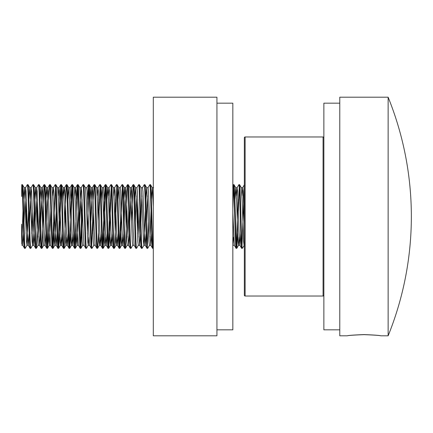 <?xml version="1.0" encoding="UTF-8"?>
<svg xmlns="http://www.w3.org/2000/svg" width="433" height="433" viewBox="0 0 433 433"><rect width="100%" height="100%" fill="white"/><g stroke="black" fill="none" stroke-linecap="round" stroke-linejoin="round"><path stroke-width="0.65" d="M339.775 329.832L323.868 329.832L323.868 103.168L339.775 103.168M244.336 144.925L244.336 288.075M245.132 136.969L245.132 296.031A0.796 0.796 0 0 1 244.336 295.236L244.336 137.764A0.796 0.796 0 0 1 245.132 136.969L323.072 136.969A0.796 0.796 0 0 1 323.868 137.764M323.868 295.236A0.796 0.796 0 0 1 323.072 296.031L323.072 136.969M245.132 296.031L323.072 296.031M21.65 196.447L21.747 184.685C22.678 182.742 23.604 250.258 24.535 248.315L25.266 248.282L27.008 245.262L28.546 210.833M21.65 244.104L21.65 224.213L22.754 245.262L24.535 248.315M21.747 184.685L22.484 184.718L24.226 187.738L25.114 202.103L26.505 241.441L27.008 245.262M22.446 184.685C23.371 182.742 24.302 250.258 25.228 248.315M24.004 222.167L25.536 187.738L27.317 184.685C28.242 182.742 29.173 250.258 30.099 248.315L30.835 248.282L32.578 245.262L34.11 210.833M25.536 187.738L26.04 191.559L27.431 230.897L28.318 245.262L30.099 248.315M27.317 184.685L28.048 184.718L29.79 187.738L30.678 202.103L32.074 241.441L32.535 245.3L33.926 245.3L34.77 233.414M28.015 184.685C28.941 182.742 29.872 250.258 30.797 248.315M29.568 222.167L31.106 187.738L32.886 184.685C33.812 182.742 34.743 250.258 35.668 248.315L36.399 248.282L37.92 210.833M31.106 187.738L31.609 191.559L33 230.897L33.888 245.262L35.668 248.315M32.886 184.685L33.617 184.718L35.36 187.738L36.248 202.103L37.173 230.897L38.142 245.262L36.399 248.282M33.579 184.685C34.505 182.742 35.436 250.258 36.361 248.315M35.138 222.167L36.67 187.738L38.45 184.685C39.376 182.742 40.307 250.258 41.232 248.315L41.969 248.282L43.489 210.833M36.67 187.738L37.173 191.559L38.569 230.897L39.452 245.262L41.232 248.315M38.45 184.685L39.181 184.718L40.929 187.738L41.817 202.103L43.208 241.441L43.668 245.3L45.064 245.3L45.903 233.414M39.149 184.685C40.074 182.742 41.005 250.258 41.931 248.315M42.461 222.167L44.02 184.685C44.945 182.742 45.876 250.258 46.802 248.315L47.533 248.282L48.393 233.414M40.702 222.167L42.277 187.7L42.743 191.559L44.134 230.897L45.021 245.262L46.802 248.315M44.02 184.685L44.751 184.718L46.493 187.738L47.381 202.103L48.772 241.441L49.238 245.3L50.813 210.833M44.713 184.685C45.638 182.742 46.569 250.258 47.5 248.315M48.685 199.586L49.584 184.685C50.509 182.742 51.44 250.258 52.371 248.315L53.102 248.282L53.995 232.407L55.5 187.175M46.271 222.167L46.916 202.103L47.847 187.7L48.312 191.559L49.703 230.897L50.591 245.262L52.371 248.315M49.584 184.685L50.32 184.718L52.063 187.738L52.95 202.103L54.342 241.441L54.807 245.3L56.377 210.833M50.282 184.685C51.208 182.742 52.139 250.258 53.064 248.315M52.718 195.949L53.373 187.738L55.153 184.685C56.079 182.742 57.01 250.258 57.935 248.315L58.666 248.282L59.559 232.407L61.069 187.175M53.373 187.738L53.876 191.559L55.267 230.897L56.155 245.262L57.935 248.315M55.153 184.685L55.884 184.718L57.627 187.738L58.515 202.103L59.906 241.441L60.414 245.262L61.069 237.051M55.846 184.685C56.777 182.742 57.703 250.258 58.634 248.315M58.282 245.825L59.792 200.593L60.717 184.685C61.648 182.742 62.574 250.258 63.505 248.315L64.236 248.282L65.756 210.833M58.282 195.949L58.937 187.738L59.445 191.559L60.837 230.897L61.724 245.262L63.505 248.315M60.717 184.685L61.454 184.718L63.196 187.738L64.084 202.103L65.475 241.441L65.978 245.262L66.633 237.051M61.416 184.685C62.341 182.742 63.272 250.258 64.198 248.315M64.728 222.167L66.287 184.685C67.212 182.742 68.143 250.258 69.069 248.315L69.805 248.282L70.666 233.414M63.851 195.949L64.506 187.738L65.01 191.559L66.401 230.897L67.288 245.262L69.069 248.315M66.287 184.685L67.018 184.718L68.76 187.738L69.648 202.103L71.044 241.441L71.548 245.262L72.203 237.051M66.985 184.685C67.911 182.742 68.842 250.258 69.767 248.315M69.421 245.825L70.925 200.593L71.856 184.685C72.782 182.742 73.713 250.258 74.638 248.315L75.369 248.282L76.23 233.414M71.818 184.718L70.076 187.738L71.044 202.103L71.97 230.897L72.858 245.262L74.638 248.315M71.856 184.685L72.587 184.718L74.33 187.738L75.218 202.103L76.609 241.441L77.074 245.3L78.649 210.833M72.549 184.685C73.475 182.742 74.406 250.258 75.331 248.315M76.522 199.586L77.42 184.685C78.346 182.742 79.277 250.258 80.202 248.315L80.939 248.282L82.459 210.833M74.985 195.949L75.64 187.738L76.143 191.559L77.539 230.897L78.422 245.262L80.202 248.315M77.42 184.685L78.151 184.718L79.899 187.738L80.787 202.103L82.178 241.441L82.638 245.3L84.034 245.3M78.119 184.685C79.044 182.742 79.975 250.258 80.901 248.315M79.672 222.167L81.209 187.738L82.99 184.685C83.915 182.742 84.846 250.258 85.772 248.315L86.503 248.282L88.245 245.262L88.906 237.051M81.209 187.738L81.713 191.559L83.104 230.897L83.991 245.262L85.772 248.315M82.99 184.685L83.721 184.718L85.463 187.738L86.351 202.103L87.742 241.441L88.245 245.262M83.683 184.685C84.608 182.742 85.539 250.258 86.47 248.315M87.655 199.586L88.554 184.685C89.479 182.742 90.41 250.258 91.341 248.315L92.072 248.282L93.815 245.262L95.125 245.262L96.868 248.282L97.636 248.282L98.502 233.414M85.425 187.7L86.817 187.7L87.282 191.559L88.673 230.897L89.561 245.262L91.341 248.315M88.554 184.685L89.29 184.718L91.033 187.738L91.92 202.103L93.312 241.441L93.777 245.3M89.252 184.685C90.178 182.742 91.109 250.258 92.034 248.315M93.225 199.586L94.123 184.685C95.049 182.742 95.98 250.258 96.905 248.315M94.123 184.685L94.854 184.718L96.597 187.738L97.485 202.103L98.876 241.441L99.384 245.262L100.039 237.051M94.816 184.685C95.747 182.742 96.673 250.258 97.604 248.315M97.252 195.949L97.907 187.738L99.687 184.685C100.618 182.742 101.544 250.258 102.475 248.315L103.206 248.282L104.099 232.407L105.603 187.175M97.907 187.738L98.415 191.559L99.806 230.897L100.694 245.262L102.475 248.315M99.687 184.685L100.424 184.718L102.166 187.738L103.054 202.103L104.445 241.441L104.948 245.262L105.603 237.051M100.386 184.685C101.311 182.742 102.242 250.258 103.168 248.315M102.821 245.825L104.331 200.593L105.257 184.685C106.182 182.742 107.113 250.258 108.039 248.315L108.775 248.282L109.663 232.407L111.173 187.175M105.219 184.718L103.476 187.738L104.445 202.103L105.371 230.897L106.258 245.262L108.039 248.315M105.257 184.685L105.988 184.718L107.73 187.738L108.618 202.103L110.014 241.441L110.518 245.262L111.173 237.051M105.955 184.685C106.881 182.742 107.812 250.258 108.737 248.315M108.391 195.949L109.046 187.738L110.826 184.685C111.752 182.742 112.683 250.258 113.608 248.315L114.339 248.282L115.232 232.407L116.737 187.175M109.046 187.738L109.549 191.559L110.94 230.897L111.828 245.262L113.608 248.315M110.826 184.685L111.557 184.718L113.3 187.738L114.188 202.103L115.579 241.441L116.082 245.262L116.737 237.051M111.519 184.685C112.445 182.742 113.376 250.258 114.301 248.315M113.955 195.949L114.61 187.738L116.39 184.685C117.316 182.742 118.247 250.258 119.172 248.315L119.909 248.282L120.796 232.407L122.306 187.175M113.262 187.7L114.653 187.7L115.113 191.559L116.509 230.897L117.392 245.262L119.172 248.315M116.39 184.685L117.121 184.718L118.869 187.738L119.757 202.103L121.148 241.441L121.651 245.262L122.306 237.051M117.089 184.685C118.014 182.742 118.945 250.258 119.871 248.315M117.987 199.586L118.826 187.7L120.179 187.738L121.96 184.685C122.885 182.742 123.816 250.258 124.742 248.315L125.473 248.282L126.993 210.833M120.217 187.7L120.683 191.559L122.074 230.897L122.961 245.262L124.742 248.315M121.96 184.685L122.691 184.718L124.433 187.738L125.321 202.103L126.712 241.441L127.215 245.262L125.473 248.282M122.653 184.685C123.578 182.742 124.509 250.258 125.44 248.315M125.971 222.167L127.524 184.685C128.449 182.742 129.38 250.258 130.311 248.315L131.042 248.282L132.785 245.262M124.211 222.167L124.856 202.103L125.787 187.7L126.252 191.559L127.643 230.897L128.531 245.262L130.311 248.315M127.524 184.685L128.26 184.718L130.003 187.738L130.89 202.103L132.281 241.441L132.747 245.3L134.138 245.3L135.875 248.315L136.606 248.282L138.354 245.262L139.702 245.3L140.546 233.414M128.222 184.685C129.148 182.742 130.079 250.258 131.004 248.315M131.535 222.167L133.093 184.685C134.019 182.742 134.95 250.258 135.875 248.315M133.093 184.685L133.824 184.718L135.567 187.738L136.455 202.103L137.846 241.441L138.311 245.3M133.786 184.685C134.717 182.742 135.643 250.258 136.574 248.315M134.685 199.586L135.529 187.7L136.92 187.7L138.657 184.685C139.588 182.742 140.514 250.258 141.445 248.315L142.176 248.282L143.918 245.262L145.456 210.833M136.92 187.7L137.385 191.559L138.776 230.897L139.664 245.262L141.445 248.315M138.657 184.685L139.394 184.718L141.136 187.738L142.024 202.103L143.415 241.441L143.918 245.262M139.356 184.685C140.281 182.742 141.212 250.258 142.138 248.315M141.136 187.738L142.489 187.7L144.227 184.685C145.152 182.742 146.083 250.258 147.009 248.315L147.745 248.282L149.488 245.262M142.489 187.7L142.95 191.559L144.341 230.897L145.228 245.262L147.009 248.315M144.227 184.685L144.958 184.718L146.7 187.738L147.588 202.103L148.984 241.441L149.445 245.3L150.836 245.3L151.68 233.414M144.925 184.685C145.851 182.742 146.782 250.258 147.707 248.315M148.016 187.738L149.796 184.685C150.722 182.742 151.653 250.258 152.578 248.315L153.304 248.288M145.818 199.586L146.663 187.7L148.054 187.7L148.519 191.559L149.91 230.897L150.798 245.262L152.578 248.315M149.796 184.685L150.527 184.718L152.27 187.738L153.304 206.725M150.489 184.685C151.415 182.742 152.346 250.258 153.271 248.315M232.835 188.95L233.3 184.685C234.226 182.742 235.157 250.258 236.082 248.315L236.819 248.282L237.679 233.414M232.835 212.895L234.302 245.262L236.082 248.315M233.3 184.685L234.031 184.718L235.779 187.738L236.667 202.103L238.058 241.441L238.518 245.3L239.914 245.3L240.753 233.414M233.999 184.685C234.924 182.742 235.855 250.258 236.781 248.315M236.434 195.949L237.089 187.738L238.87 184.685C239.795 182.742 240.726 250.258 241.652 248.315L242.383 248.282L244.336 245.3M237.089 187.738L237.593 191.559L238.984 230.897L239.871 245.262L241.652 248.315M238.87 184.685L239.601 184.718L241.343 187.738L242.231 202.103L243.622 241.441L244.088 245.3M239.563 184.685C240.488 182.742 241.419 250.258 242.35 248.315M25.758 222.167L26.418 199.586M26.126 233.414L26.786 210.833M31.696 233.414L32.351 210.833M36.892 222.167L37.552 199.586M47.148 245.825L48.031 222.167M52.718 245.825L53.595 222.167M71.321 210.833L72.203 187.175M74.985 245.825L75.862 222.167M76.89 210.833L77.767 187.175M80.554 245.825L82.091 199.586M87.363 233.414L88.906 187.175M91.688 245.825L92.565 222.167M92.933 233.414L93.593 210.833M98.134 222.167L98.789 199.586M99.157 210.833L100.039 187.175M108.391 245.825L109.928 199.586M114.832 222.167L115.492 199.586M119.524 245.825L120.401 222.167M137.104 222.167L137.759 199.586M137.472 233.414L138.127 210.833M147.361 245.825L148.238 222.167M232.835 208.554L233.647 187.175M236.434 245.825L237.971 199.586M238.339 210.833L239.216 187.175M241.998 245.825L244.336 184.918M243.903 210.833L244.336 196.447M21.65 245.073L22.792 245.3L23.636 233.414M22.099 237.051L22.976 210.833M23.344 199.586L24.226 187.738M28.908 199.586L29.79 187.738M34.478 199.586L35.36 187.738M38.797 237.051L39.679 210.833M40.047 199.586L40.929 187.738M45.611 199.586L46.493 187.738M58.98 187.7L57.627 187.738M62.314 199.586L63.153 187.7L64.549 187.7M67.878 199.586L68.723 187.7L70.114 187.7M75.683 187.7L74.33 187.738M90.151 199.586L90.99 187.7L92.381 187.7L92.846 191.559L94.237 230.897L95.125 245.262M101.284 199.586L102.166 187.738M106.848 199.586L107.693 187.7L109.084 187.7M123.551 199.586L124.395 187.7L125.787 187.7M127.876 237.051L128.753 210.833M139.009 237.051L139.886 210.833M150.143 237.051L151.02 210.833M151.388 199.586L152.27 187.738M232.835 245.018L233.647 237.051M234.897 199.586L235.779 187.738M236.819 248.282L238.561 245.262L239.216 237.051M241.998 195.949L242.696 187.7L241.343 187.738M28.318 245.262L29.2 233.414M38.104 245.3L39.495 245.3L40.334 233.414M54.807 245.3L56.198 245.3L57.037 233.414M60.371 245.3L61.762 245.3L62.606 233.414M65.94 245.3L67.332 245.3L68.17 233.414M71.505 245.3L72.896 245.3L73.74 233.414M90.806 222.167L92.381 187.7M99.341 245.3L100.732 245.3L101.576 233.414M106.258 245.262L107.14 233.414M111.828 245.262L112.71 233.414M116.044 245.3L117.435 245.3L118.274 233.414M121.608 245.3L123.004 245.3L123.843 233.414M128.531 245.262L129.413 233.414M129.776 222.167L131.313 187.738L133.055 184.718M129.96 187.7L131.351 187.7L131.816 191.559L133.207 230.897L134.095 245.262M135.345 222.167L136.222 195.949M140.914 222.167L141.791 195.949M145.228 245.262L146.11 233.414M146.478 222.167L147.361 195.949M234.302 245.262L232.954 245.3M242.696 187.7L243.162 191.559L244.336 224.213M216.933 335.797L216.933 97.203L153.304 97.203L153.304 335.797L216.933 335.797M216.933 103.168L232.835 103.168L232.835 329.832L216.933 329.832M364.023 334.655C353.994 335.034 348.424 335.418 347.32 335.797C348.192 335.396 353.756 334.99 364.023 334.585C374.274 334.99 379.844 335.396 380.721 335.797C379.611 335.418 374.047 335.034 364.023 334.655M380.721 335.797L388.136 335.797L388.136 97.203L339.775 97.203L339.775 335.797L347.32 335.797M41.969 248.282L43.711 245.262M47.533 248.282L49.275 245.262M53.102 248.282L54.845 245.262M58.666 248.282L60.414 245.262M64.236 248.282L65.978 245.262M69.805 248.282L71.548 245.262M75.369 248.282L77.112 245.262M80.939 248.282L82.681 245.262M97.636 248.282L99.384 245.262M103.206 248.282L104.948 245.262M108.775 248.282L110.518 245.262M114.339 248.282L116.082 245.262M119.909 248.282L121.651 245.262M232.835 245.533L232.992 245.262M24.183 187.7L25.579 187.7M26.97 245.3L28.361 245.3M29.753 187.7L31.144 187.7M35.322 187.7L36.713 187.7M40.886 187.7L42.277 187.7M46.455 187.7L47.847 187.7M49.238 245.3L50.629 245.3M52.02 187.7L53.411 187.7M77.074 245.3L78.465 245.3M79.856 187.7L81.247 187.7M88.208 245.3L89.599 245.3M96.559 187.7L97.95 187.7M102.123 187.7L103.519 187.7M104.91 245.3L106.302 245.3M110.475 245.3L111.866 245.3M127.178 245.3L128.569 245.3M143.88 245.3L145.272 245.3M152.232 187.7L153.623 187.7M235.736 187.7L237.127 187.7M42.239 187.738L43.982 184.718M47.803 187.738L49.546 184.718M58.937 187.738L60.685 184.718M64.506 187.738L66.249 184.718M75.64 187.738L77.383 184.718M86.773 187.738L88.516 184.718M92.343 187.738L94.085 184.718M125.743 187.738L127.486 184.718M232.835 185.459L233.263 184.718M242.653 187.738L244.396 184.718M388.136 335.797A318.125 318.125 0 0 0 388.136 97.203"/></g></svg>
